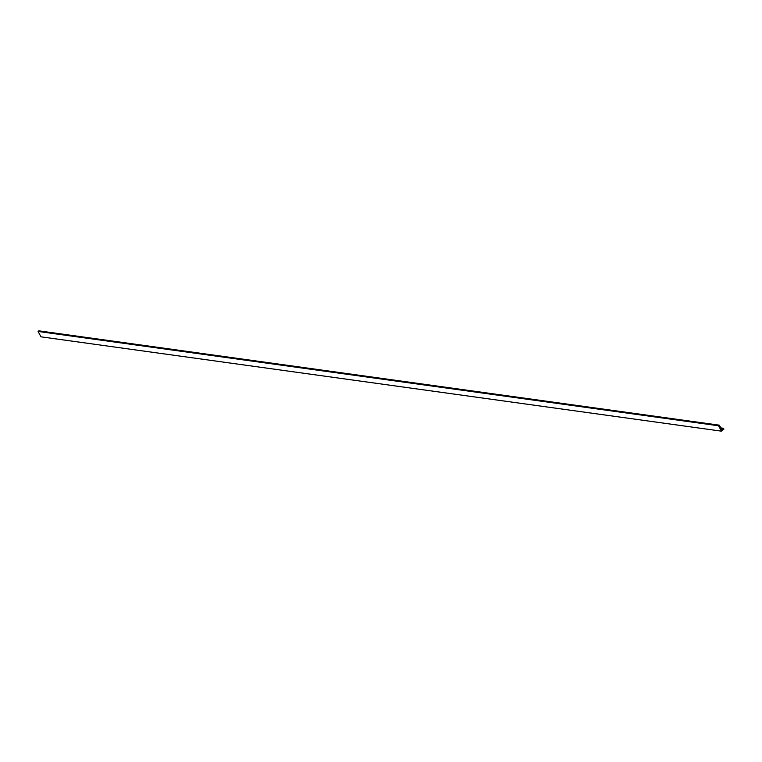 <?xml version="1.0" encoding="UTF-8"?>
<svg xmlns="http://www.w3.org/2000/svg" width="762" height="762" viewBox="0 0 762 762"><rect width="100%" height="100%" fill="white"/><g stroke="black" fill="none" stroke-linecap="round" stroke-linejoin="round"><path stroke-width="1.14" d="M723.443 428.263L723.9 429.12L721.452 431.159L40.958 336.823L721.452 431.159L718.595 425.787L38.1 331.451L40.958 336.823L38.1 331.451L718.595 425.787L719.328 425.177L38.833 330.841L38.1 331.451L38.833 330.841L719.328 425.177L721.728 429.682L723.443 428.263L721.023 427.93L723.443 428.263L721.728 429.682L719.328 425.177L718.595 425.787L721.452 431.159L723.9 429.12L723.443 428.263M721.7 429.844L719.299 425.339L718.728 425.815L721.481 430.997L723.767 429.092L723.414 428.425L721.69 429.844L723.414 428.425L723.767 429.092L721.481 430.997L718.728 425.815L719.299 425.339L721.7 429.844L723.405 428.425L723.767 429.092L721.481 430.997L723.767 429.092L723.405 428.425L721.69 429.844L719.299 425.339L721.69 429.844M720.033 426.387L721.519 429.301L720.033 426.387"/></g></svg>
